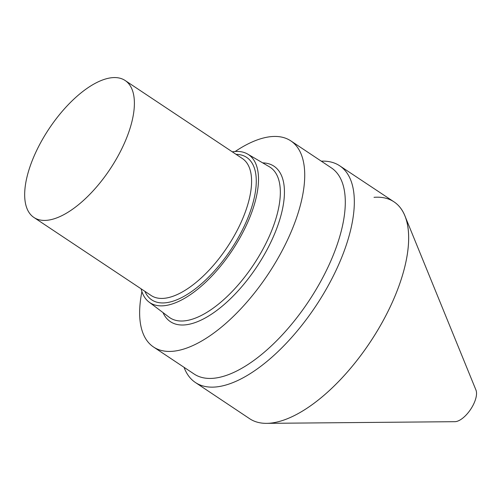 <?xml version="1.0" encoding="UTF-8"?>
<svg xmlns="http://www.w3.org/2000/svg" width="501" height="501" viewBox="0 0 501 501"><rect width="100%" height="100%" fill="white"/><g stroke="black" fill="none" stroke-linecap="round" stroke-linejoin="round"><path stroke-width="0.75" d="M46.568 220.334A82.283 36.586 123.7 0 1 33.943 217.484A82.283 36.586 123.7 0 1 41.865 140.487A82.283 36.586 123.7 0 1 112.5 77.649A82.283 36.586 -56.3 0 1 125.131 80.498A82.283 36.586 -56.3 0 1 117.203 157.496A82.283 36.586 -56.3 0 1 46.568 220.334M232.282 151.828A88.946 39.548 123.7 0 1 234.837 151.521A88.946 39.548 -56.3 0 1 247.613 154.058A88.946 39.548 -56.3 0 1 240.474 236.841A88.946 39.548 -56.3 0 1 163.558 305.773A88.946 39.548 123.7 0 1 149.073 302.097A88.946 39.548 123.7 0 1 141.1 288.814M153.544 347.011L194.119 374.022A123.828 55.06 123.7 0 0 213.125 378.311A123.828 55.06 -56.3 0 0 319.425 283.741A123.828 55.06 -56.3 0 0 331.355 167.866L290.78 140.856A123.828 55.06 -56.3 0 1 278.85 256.731A123.828 55.06 -56.3 0 1 172.551 351.307A123.828 55.06 123.7 0 1 153.544 347.011A123.828 55.06 123.7 0 1 141.908 291.613M235.182 151.496A123.828 55.06 123.7 0 1 271.774 136.566A123.828 55.06 -56.3 0 1 290.78 140.856M184.055 367.321A130.179 57.884 123.7 0 0 195.202 382.369A130.179 57.884 123.7 0 0 215.38 387.01A130.179 57.884 -56.3 0 0 327.259 287.361A130.179 57.884 -56.3 0 0 339.471 165.643A130.179 57.884 -56.3 0 0 321.291 161.165M339.471 165.643L394.149 201.947A130.254 57.916 -56.3 0 1 381.355 323.909A130.254 57.916 -56.3 0 1 269.638 423.22A130.254 57.916 123.7 0 1 249.792 418.805L195.202 382.369M404.852 215.737A130.254 57.916 -56.3 0 1 371.604 339.985A130.254 57.916 -56.3 0 1 269.638 423.22A130.254 57.916 123.7 0 1 266.645 423.351L454.883 421.685A19.858 8.83 123.7 0 0 455.34 421.667A19.858 8.83 -56.3 0 0 470.884 408.979A19.858 8.83 -56.3 0 0 475.95 390.035L404.852 215.737A130.254 57.916 -56.3 0 0 374.009 197.331M125.131 80.498L242.327 158.51A82.283 36.586 -56.3 0 1 234.399 235.508A82.283 36.586 -56.3 0 1 163.764 298.352A82.283 36.586 123.7 0 1 151.139 295.496L33.943 217.484M144.883 291.338A85.59 38.057 123.7 0 0 164.904 302.861A85.59 38.057 -56.3 0 0 243.762 227.153A85.59 38.057 -56.3 0 0 236.071 154.346M247.613 154.058L269.269 166.714A90.412 40.199 -56.3 0 1 262.01 250.863A90.412 40.199 -56.3 0 1 183.829 320.928A90.412 40.199 123.7 0 1 169.1 317.189L149.073 302.097M163.013 312.605A93.393 41.527 123.7 0 0 184.744 324.917A93.393 41.527 -56.3 0 0 270.672 242.553A93.393 41.527 -56.3 0 0 262.687 162.869"/></g></svg>
